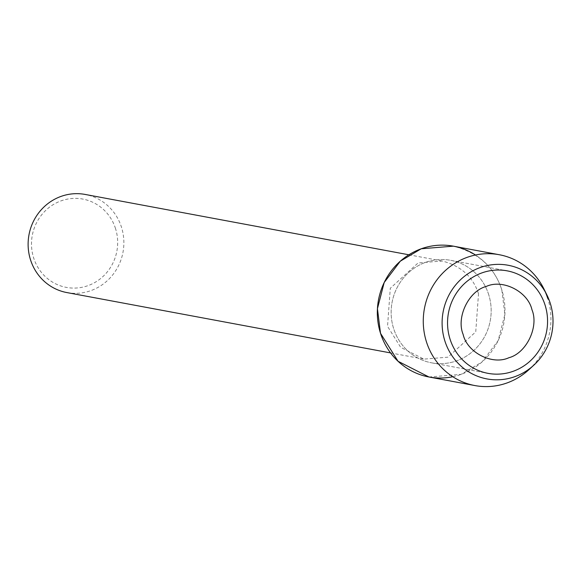 <?xml version="1.0" encoding="UTF-8"?>
<svg xmlns="http://www.w3.org/2000/svg" width="580" height="580" viewBox="0 0 580 580"><rect width="100%" height="100%" fill="white"/><g stroke="black" fill="none" stroke-linecap="round" stroke-linejoin="round"><path stroke-width="0.43" stroke-dasharray="2.9 2.17" d="M478.507 293.77C473.012 276.769 460.897 265.843 442.163 261L418.078 262.957L390.289 288.274L387.534 326.351L400.678 347.326L423.871 359.129L447.963 357.164L475.745 331.854L478.507 293.77M452.784 376.724A66.548 63.742 100.6 0 0 501.809 289.862A66.548 63.742 100.6 0 0 475.477 254.997M66.845 292.567A49.909 47.806 100.6 0 0 121.481 227.215A49.909 47.806 100.6 0 0 85.144 194.438M115.522 228.578A44.921 43.022 100.6 0 0 42.47 213.853A44.921 43.022 100.6 0 0 65.765 287.281A44.921 43.022 100.6 0 0 115.522 228.578M488.672 294.56A52.135 49.938 100.6 0 0 450.718 260.326A52.135 49.938 100.6 0 0 392.065 302.419A52.135 49.938 100.6 0 0 431.6 362.833A52.135 49.938 100.6 0 0 488.672 294.56A52.135 49.938 100.6 0 0 450.718 260.326A52.135 49.938 100.6 0 0 392.065 302.419A52.135 49.938 100.6 0 0 431.6 362.833A52.135 49.938 100.6 0 0 488.672 294.56M545.389 292.117A66.548 63.742 100.6 0 0 543.917 288.934M528.859 369.728A66.548 63.742 100.6 0 0 547.745 298.424M428.961 377L461.078 374.383L482.009 361.978L498.133 340.634L504.883 314.505L501.809 289.862C494.479 267.192 478.333 252.626 453.357 246.159M408.864 254.787L442.163 261M390.565 352.915L423.871 359.129M450.711 260.326L507.108 270.838L450.711 260.326M431.6 362.833L487.998 373.346L431.6 362.833"/><path stroke-width="0.87" d="M531.969 309.771C527.916 291.58 502.773 278.762 486.25 286.455C468.712 290.957 456.003 317.332 463.137 334.421C467.19 352.604 492.34 365.429 508.863 357.737C526.393 353.227 539.103 326.852 531.969 309.771M545.07 305.08A52.135 49.938 100.6 0 0 507.116 270.838A52.135 49.938 100.6 0 0 448.463 312.939A52.135 49.938 100.6 0 0 487.998 373.346A52.135 49.938 100.6 0 0 545.07 305.08A52.135 49.938 100.6 0 0 507.116 270.838A52.135 49.938 100.6 0 0 448.463 312.939A52.135 49.938 100.6 0 0 487.998 373.346A52.135 49.938 100.6 0 0 545.07 305.08M475.477 254.997A66.548 63.742 100.6 0 0 378.501 299.896A66.548 63.742 100.6 0 0 452.784 376.724M408.864 254.787L85.144 194.438A49.909 47.806 100.6 0 0 29 234.733A49.909 47.806 100.6 0 0 66.845 292.567L390.565 352.915M547.745 298.424A66.548 63.742 100.6 0 0 545.389 292.117M546.918 294.988L543.924 288.942A66.548 63.742 100.6 0 0 499.3 254.729A66.548 63.742 100.6 0 0 424.444 308.458A66.548 63.742 100.6 0 0 474.897 385.562A66.548 63.742 100.6 0 0 528.859 369.728L533.832 365.168A57.811 55.375 100.6 0 0 550.239 303.224A57.811 55.375 100.6 0 0 546.918 294.981A57.811 55.375 100.6 0 0 468.415 273.448A57.811 55.375 100.6 0 0 452.849 356.968A57.811 55.375 100.6 0 0 533.832 365.168M499.293 254.729L453.357 246.159L421.239 248.776L400.309 261.181L384.185 282.525L377.435 308.654L380.509 333.297L398.032 361.267L428.961 377L474.904 385.562"/></g></svg>
